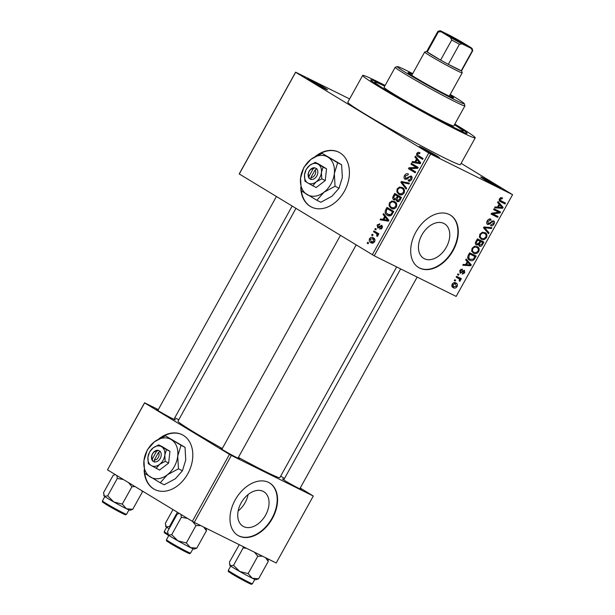 <?xml version="1.0" encoding="UTF-8"?>
<svg xmlns="http://www.w3.org/2000/svg" width="615" height="615" viewBox="0 0 615 615"><rect width="100%" height="100%" fill="white"/><g stroke="black" fill="none" stroke-linecap="round" stroke-linejoin="round"><path stroke-width="0.92" d="M422.067 147.723A11.493 0.484 -151 0 1 433.375 153.85A11.493 0.484 -151 0 1 439.333 157.694A11.493 0.484 -151 0 1 436.535 156.494A11.493 0.484 -151 0 1 425.626 150.59A11.493 0.484 -151 0 1 419.253 146.554A11.493 0.484 -151 0 1 422.067 147.723M310.198 79.873A11.493 0.484 -151 0 1 321.499 86A11.493 0.484 -151 0 1 327.464 89.844A11.493 0.484 -151 0 1 324.666 88.645A11.493 0.484 -151 0 1 313.75 82.748A11.493 0.484 -151 0 1 307.377 78.712A11.493 0.484 -151 0 1 310.198 79.873M483.521 178.181A11.493 0.484 -151 0 1 494.829 184.308A11.493 0.484 -151 0 1 500.787 188.152A11.493 0.484 -151 0 1 497.989 186.952A11.493 0.484 -151 0 1 487.08 181.048A11.493 0.484 -151 0 1 480.699 177.02A11.493 0.484 -151 0 1 483.521 178.181M300.75 187.46A30.642 22.524 -63.6 0 0 311.474 207.055A30.642 22.524 -63.6 0 0 344.369 191.288A30.642 22.524 -63.6 0 0 338.696 152.136A30.642 22.524 -63.6 0 0 315.157 156.587M301.373 190.896A30.642 22.524 -63.6 0 0 311.659 207.14M248.122 494.522A20.164 13.653 -58.8 0 1 238.143 510.98M243.625 526.594A20.164 13.653 121.2 0 0 265.357 515.547A20.164 13.653 121.2 0 0 263.843 491.731A20.164 13.653 121.2 0 0 263.159 491.354A20.164 13.653 121.2 0 0 241.426 502.394A20.164 13.653 121.2 0 0 242.933 526.217A20.164 13.653 121.2 0 0 243.625 526.594M238.935 535.988A30.642 20.741 121.2 0 0 271.961 519.206A30.642 20.741 121.2 0 0 269.67 482.998A30.642 20.741 121.2 0 0 268.617 482.429A30.642 20.741 121.2 0 0 235.591 499.211A30.642 20.741 121.2 0 0 237.882 535.411A30.642 20.741 121.2 0 0 238.935 535.988M237.69 535.288A30.642 20.741 121.2 0 0 238.543 535.75A30.642 20.741 121.2 0 0 271.492 519.114A30.642 20.741 121.2 0 0 269.47 482.883M443.876 223.453A20.164 13.653 -58.8 0 1 444.56 223.829A20.164 13.653 -58.8 0 1 446.075 247.645A20.164 13.653 -58.8 0 1 424.335 258.692A20.164 13.653 -58.8 0 1 423.65 258.315A20.164 13.653 -58.8 0 1 422.136 234.492A20.164 13.653 -58.8 0 1 443.876 223.453M419.645 268.086A30.642 20.741 121.2 0 0 452.678 251.304A30.642 20.741 121.2 0 0 450.38 215.104A30.642 20.741 121.2 0 0 449.334 214.527A30.642 20.741 121.2 0 0 416.301 231.309A30.642 20.741 121.2 0 0 418.6 267.51A30.642 20.741 121.2 0 0 419.645 268.086M418.408 267.387A30.642 20.741 121.2 0 0 419.261 267.848A30.642 20.741 121.2 0 0 452.21 251.212A30.642 20.741 121.2 0 0 450.188 214.989M238.189 457.76A10.724 0.454 -151 0 1 239.404 458.721A10.724 0.454 -151 0 1 236.79 457.598A10.724 0.454 -151 0 1 226.604 452.094A10.724 0.454 -151 0 1 220.654 448.327A10.724 0.454 -151 0 1 222.107 448.842M300.02 488.402A10.724 0.454 -151 0 1 301.227 489.363A10.724 0.454 -151 0 1 298.613 488.249A10.724 0.454 -151 0 1 288.427 482.737A10.724 0.454 -151 0 1 282.485 478.97A10.724 0.454 -151 0 1 283.938 479.492M174.153 418.923A10.724 0.454 -151 0 1 175.367 419.884A10.724 0.454 -151 0 1 172.754 418.769A10.724 0.454 -151 0 1 162.568 413.257A10.724 0.454 -151 0 1 156.617 409.49A10.724 0.454 -151 0 1 158.07 410.005M454.562 124.538A55.166 2.337 -151 0 1 467.093 133.44A55.166 2.337 -151 0 1 453.655 127.689A55.166 2.337 -151 0 1 401.288 99.361A55.166 2.337 -151 0 1 370.684 80.004A55.166 2.337 -151 0 1 384.214 85.577A55.166 2.337 -151 0 1 384.875 85.908M385.128 85.447A64.36 2.729 29 0 0 378.433 82.072A64.36 2.729 29 0 0 362.65 75.43A64.36 2.729 29 0 0 397.236 97.508A64.36 2.729 29 0 0 459.443 131.203A64.36 2.729 29 0 0 475.226 137.837A64.36 2.729 29 0 0 454.816 124.076M362.65 75.43L347.806 102.213A64.36 2.729 29 0 0 382.392 124.292A64.36 2.729 29 0 0 444.599 157.978A64.36 2.729 29 0 0 460.381 164.612L475.226 137.837M295.93 208.431L178.004 421.183A58.225 2.468 29 0 0 222.284 448.535M238.389 457.414A58.225 2.468 29 0 0 265.58 471.636A58.225 2.468 29 0 0 279.856 477.64L396.66 266.933M144.148 469.983A30.642 22.524 -63.6 0 0 154.865 489.578A30.642 22.524 -63.6 0 0 187.767 473.811A30.642 22.524 -63.6 0 0 182.086 434.659A30.642 22.524 -63.6 0 0 158.547 439.11M144.771 473.419A30.642 22.524 -63.6 0 0 155.057 489.663M372.575 235.722L371.614 235.138L372.083 234.284L373.051 234.869L372.575 235.722M376.049 233.27L373.505 231.732L373.974 230.879L378.886 233.854L378.41 234.707L377.625 234.23L377.933 235.776L377.226 236.429L376.657 235.76L376.964 234.038L376.049 233.27L378.525 234.5M375.819 229.879L374.85 229.295L375.327 228.442L376.288 229.026L375.819 229.879M377.879 228.165L377.118 224.99L379.847 223.868L379.463 224.775L377.787 225.474L377.91 227.089L381.892 225.267L382.223 228.034L379.724 229.164L380.116 228.257L381.508 227.642L381.515 226.182L377.733 228.104M377.91 227.089L379.517 227.65M381.485 226.166L382.638 226.735L380.962 226.205M384.667 216.442L383.06 214.489L383.552 213.589L388.872 220.278L388.373 221.177L380.116 219.801L380.608 218.909L383.037 219.394L384.667 216.442L386.574 217.387M389.403 202.827L391.817 201.02L394.599 201.589C396.621 202.558 397.198 204.38 396.329 207.032C394.592 209.1 392.831 209.492 391.04 208.208L389.087 205.894L389.403 202.827L390.233 203.234M391.501 208.462L391.909 208.639M397.167 188.828L399.581 187.022L402.364 187.59C404.378 188.567 404.954 190.381 404.086 193.033C402.356 195.101 400.588 195.493 398.797 194.209L396.844 191.895L397.167 188.828L397.99 189.236M399.258 194.463L399.673 194.64M416.855 153.304L418.077 152.259L419.984 152.735L419.599 153.642L417.623 153.819L417.623 155.049L423.097 158.524L422.628 159.377L418.046 156.602C416.693 156.064 416.301 154.965 416.855 153.304L417.685 153.712M372.329 254.764L428.74 153.004L430.631 154.05L374.228 255.809L239.204 173.93L295.615 72.163L349.62 98.938M428.74 153.004L295.646 72.286L239.243 174.053M416.516 158.993L414.91 157.033L415.402 156.141L420.714 162.821L420.222 163.721L411.958 162.345L412.457 161.453L414.879 161.937L416.516 158.993L418.423 159.931M416.355 167.449L410.951 164.174L411.42 163.321L418.169 167.411L417.67 168.326L410.267 168.633L415.679 171.916L415.202 172.769L408.452 168.671L408.96 167.757L416.355 167.449L417.762 168.149M405.523 178.442L411.081 175.959C412.188 176.713 412.358 177.896 411.589 179.511C410.551 181.094 409.405 181.54 408.145 180.848L408.529 179.949L410.782 179.057L410.582 176.797L409.751 176.651L407.384 178.988L405.062 179.303C403.894 178.465 403.732 177.189 404.57 175.46C405.739 173.707 407.022 173.222 408.421 174.022L408.037 174.929L405.323 176.013L405.523 178.442L407.076 179.219L405.708 178.542M410.451 176.728L412.065 177.527L409.751 176.651M406.138 189.12L400.872 182.347L401.334 181.517L409.482 183.085L408.998 183.97L401.918 182.363L406.638 188.228L406.138 189.12M394.253 200.029L393.838 199.821C392.578 199.037 392.393 197.769 393.293 196.024L394.753 193.387L401.503 197.477L400.042 200.129C399.173 201.589 398.174 202.028 397.044 201.443L396.137 199.66L394.069 199.952M388.226 215.665L387.235 215.173C385.19 214.235 384.652 212.467 385.613 209.884L386.996 207.386L393.746 211.475L391.555 215.135C389.971 216.173 388.534 216.188 387.235 215.173L387.742 215.45M371.506 242.963L370.814 242.618C369.315 241.933 368.885 240.619 369.53 238.674C370.807 237.144 372.09 236.867 373.39 237.844C374.858 238.535 375.265 239.842 374.62 241.757C373.374 243.279 372.106 243.571 370.814 242.618L371.183 242.825M372.998 237.628L373.39 237.844M368.124 243.755L367.163 243.171L367.632 242.318L368.593 242.902L368.124 243.755M374.228 255.809L456.161 296.422L512.572 194.663L461.089 163.336M454.262 280.586L454.731 279.733L455.661 280.194L455.192 281.047L454.262 280.586M457.499 274.744L457.975 273.89L458.905 274.351L458.429 275.205L457.499 274.744M465.709 259.93L466.201 259.038L471.282 264.865L470.79 265.757L462.764 265.25L463.256 264.358L465.609 264.581L467.246 261.636L465.709 259.93M477.132 246.615C479.085 247.345 479.623 249.006 478.739 251.604C477.017 253.726 475.295 254.272 473.573 253.226L471.697 251.22L472.059 248.283L474.434 246.346L477.578 246.861M484.897 232.616C486.849 233.346 487.38 235.007 486.496 237.605C484.781 239.727 483.059 240.273 481.33 239.227L479.462 237.221L479.815 234.284L482.191 232.347L485.343 232.862M493.553 220.77C494.621 221.377 494.768 222.484 493.999 224.083C492.969 225.682 491.846 226.212 490.632 225.682L491.016 224.79L493.222 223.729L493.061 221.615L492.246 221.554L489.909 223.991L487.641 224.513C486.519 223.829 486.38 222.638 487.226 220.923C488.387 219.148 489.64 218.571 490.993 219.186L490.601 220.085L487.941 221.377L488.102 223.652L493.714 220.862M493.153 221.661L491.854 220.877L493.153 221.661M497.558 202.481L498.05 201.582L503.132 207.409L502.632 208.3L494.606 207.793L495.106 206.901L497.458 207.132L499.096 204.18L497.558 202.481M430.631 154.05L512.572 194.663M499.895 201.336L500.618 201.774C499.311 201.389 498.942 200.39 499.511 198.76L500.71 197.653L502.563 197.922L502.171 198.822L500.249 199.175L500.233 200.336L505.515 203.111L505.038 203.965L500.249 201.566M499.172 199.698L501.041 200.89M493.599 209.623L494.068 208.769L500.587 211.998L500.08 212.905L492.869 213.912L498.089 216.503L497.62 217.356L491.101 214.12L491.608 213.205L498.811 212.206L493.599 209.623M483.521 227.796L483.982 226.966L491.9 227.673L491.408 228.549L484.543 227.711L489.048 232.816L488.556 233.708L483.521 227.796M479.277 246.092L478.662 244.647L476.417 245.016C475.203 244.393 475.041 243.209 475.941 241.472L477.401 238.835L483.92 242.064L482.452 244.709C481.591 246.177 480.607 246.684 479.516 246.246L479.377 246.161M468.953 259.691L469.768 260.183C467.792 259.492 467.285 257.87 468.261 255.325L469.645 252.834L476.164 256.063L473.973 259.738C472.42 260.868 471.013 261.021 469.768 260.183L469.368 259.968M464.41 270.254L464.702 272.845L462.249 274.152L462.641 273.252L464.01 272.545L464.041 271.154L460.158 273.268L459.774 270.446L462.449 269.124L462.057 270.016L460.412 270.846L460.512 272.36L461.066 272.353L464.533 270.323M464.064 271.169L462.934 270.485L464.064 271.169M456.153 277.173L456.622 276.327L461.365 278.672L460.889 279.525L460.135 279.149L460.412 280.586L459.705 281.27L459.167 280.686L459.49 279.033L456.153 277.173M456.269 276.958L458.867 278.541L456.261 276.973M455.953 282.977C457.376 283.492 457.752 284.691 457.091 286.567C455.861 288.127 454.616 288.52 453.37 287.751C451.925 287.236 451.525 286.036 452.186 284.13C453.447 282.562 454.7 282.177 455.953 282.977L456.299 283.169M194.255 522.373L192.357 521.328L229.464 454.377L231.363 455.423L194.255 522.373L276.189 562.986L313.296 496.036L300.235 488.01M284.499 478.47L280.686 476.156M229.464 454.377L144.594 402.91L107.487 469.86L144.563 402.787L158.301 409.598M174.798 417.77L178.796 419.753M192.357 521.328L107.487 469.86M231.363 455.423L313.296 496.036M182.271 434.751A30.642 22.524 -63.6 0 0 160.584 438.026M338.88 152.228A30.642 22.524 -63.6 0 0 317.194 155.503M500.433 197.761L502.171 198.822M499.518 198.737L500.249 199.175M501.471 201.105L501.187 201.628L505.038 203.965M501.187 201.628L499.319 200.698M500.518 205.825L503.132 207.409M501.248 207.463L502.632 208.3M501.156 206.579L499.695 204.849L498.381 207.217L502.171 207.586L501.156 206.579M498.973 204.403L499.695 204.849M497.658 206.778L498.381 207.217M496.543 209.992L496.228 210.568L500.08 212.905M491.685 213.197L492.869 213.912M494.045 214.497L493.76 215.012L497.62 217.356M493.76 215.012L491.285 213.789M493.784 209.285L498.811 212.206M489.04 219.14L490.601 220.085M487.218 220.931L487.941 221.377M493.268 223.637L493.999 224.083M491.516 221.108L492.246 221.554M489.171 223.537L489.909 223.991M489.625 227.465L491.408 228.549M483.813 227.266L484.543 227.711M486.45 231.24L489.048 232.816M482.975 232.216L483.098 232.639M485.773 237.167L486.496 237.605M479.977 237.29L479.508 237.344M485.735 237.236C486.396 235.238 485.958 233.977 484.412 233.462C483.136 232.685 481.86 233.077 480.584 234.661C479.931 236.606 480.346 237.851 481.822 238.389L483.498 238.758L485.735 237.236M482.498 232.278L484.805 233.677L482.468 232.286M479.369 236.921L481.822 238.389M479.854 234.223L480.584 234.661M479.877 240.058L479.554 240.642M481.722 244.27L482.452 244.709M477.901 244.186L478.662 244.647M482.69 242.541L477.117 239.35L480.738 241.572L479.423 244.101L479.885 245.339L481.868 244.024L482.69 242.541L480.738 241.572M478.593 243.594L479.423 244.101M479.977 241.195L477.694 240.065L476.287 242.794L476.886 244.163L479.047 242.879L479.977 241.195L477.071 239.435M476.963 239.619L477.694 240.065M475.533 242.333L476.287 242.794M475.964 241.426L476.694 241.872M475.211 246.215L475.334 246.638M478.009 251.166L478.739 251.604M472.22 251.289L471.743 251.343M477.978 251.235C478.639 249.236 478.193 247.976 476.656 247.461C475.38 246.677 474.104 247.076 472.82 248.66C472.174 250.605 472.589 251.85 474.065 252.381L475.733 252.75L477.978 251.235M474.734 246.277L477.04 247.676L474.711 246.284M471.613 250.92L474.065 252.381M472.097 248.214L472.82 248.66M472.12 254.057L471.797 254.641M473.204 259.269L473.973 259.738M468.492 258.292L467.854 258.354M467.623 257.47L470.252 259.338L473.289 259.199L474.926 256.54L469.36 253.349M474.926 256.54L469.937 254.064L469.084 255.594L468.845 258.208M469.207 253.618L469.937 254.064M467.669 257.793L470.252 259.338M468.361 255.156L469.084 255.594M468.668 263.274L471.282 264.865M469.399 264.919L470.79 265.757M469.307 264.035L467.846 262.298L466.531 264.673L470.321 265.034L469.307 264.035M467.123 261.859L467.846 262.298M465.809 264.227L466.531 264.673M460.835 269.278L462.057 270.016M459.766 270.454L460.412 270.846M464.056 272.453L464.702 272.845M462.657 270.731L463.495 271.238M457.545 274.667L458.429 275.205M457.322 276.673L457.03 277.188L460.889 279.525M457.03 277.188L456.338 276.842M456.438 277.065L460.135 279.149M459.605 280.094L460.412 280.586M454.301 280.509L455.192 281.047M456.445 286.175L457.091 286.567M456.43 286.206L455.484 283.83L452.848 284.491L453.801 286.874L456.43 286.206M455.769 283.984L453.716 282.762L455.769 283.984M451.787 285.668L453.801 286.874M452.202 284.099L452.848 284.491M419.822 153.12L418.077 152.259M422.797 159.07L420.283 156.817M416.893 158.017L414.91 157.033M415.417 162.921L412.457 161.453M417.593 163.283L414.879 161.937M418.669 161.745L417.147 159.754L415.832 162.129L419.73 162.906L418.669 161.745L420.629 162.714M419.015 160.684L417.147 159.754M420.468 163.275L419.73 162.906M418.446 163.421L415.832 162.129M417.869 167.957L410.951 164.174M414.671 166.019L414.971 165.473M415.371 172.461L408.452 168.671M412.181 170.524L412.481 169.978M410.689 168.618L408.96 167.757M405.408 175.875L404.57 175.46M410.366 180.856L408.529 179.949M411.612 179.465L410.782 179.057M402.671 183.239L400.872 182.347M404.055 182.87L401.334 181.517M402.963 188.951L399.581 187.022M403.302 188.874L403.801 188.813M401.195 194.909L400.703 194.086M398.374 192.649L396.844 191.895M404.124 192.972L403.294 192.564C403.947 190.519 403.471 189.143 401.879 188.436L404.286 189.612M404.301 189.635L401.879 188.436C400.557 187.475 399.25 187.767 397.959 189.305C397.321 191.296 397.767 192.656 399.289 193.371L402.056 194.763M402.41 194.624L401.018 193.933L403.294 192.564M399.289 193.371L401.018 193.933M397.966 196.154L398.312 195.539M396.959 200.067L396.137 199.66M401.126 198.068L395.076 194.717L393.669 197.453L394.3 198.968L395.968 199.798L394.546 199.083M401.072 198.261L398.228 196.631L396.913 199.16L397.405 200.521L399.058 201.343L397.628 200.636M401.172 198.084L398.228 196.631M397.405 200.521L399.419 199.337L400.242 197.853M401.165 197.999L395.076 194.717M397.336 198.245L396.506 197.83L397.436 196.154M394.3 198.968L396.506 197.83M395.199 202.95L391.817 201.02M395.545 202.865L396.045 202.812M393.431 208.9L392.939 208.085M390.61 206.648L389.087 205.894M396.36 206.971L395.537 206.563C396.183 204.518 395.714 203.142 394.115 202.435L396.529 203.611M396.537 203.634L394.115 202.435C392.793 201.474 391.486 201.766 390.194 203.296C389.564 205.295 390.002 206.648 391.532 207.37L394.3 208.754M394.653 208.623L393.262 207.932L395.537 206.563M391.532 207.37L393.262 207.932M386.443 210.292L385.613 209.884M390.21 210.153L390.548 209.538M389.626 215.927L389.011 214.996M393.446 212.021L387.312 208.716L386.466 210.245L386.258 212.99L390.571 215.765M393.316 212.26L387.312 208.716M392.478 213.766L391.647 213.359L392.485 211.852M391.732 214.935L390.84 214.497L391.647 213.359M387.719 214.328L390.84 214.497M385.052 215.473L383.06 214.489M383.568 220.378L380.608 218.909M385.743 220.739L383.037 219.394M386.82 219.194L385.298 217.21L383.983 219.578L387.881 220.362L386.82 219.194L388.78 220.17M387.166 218.133L385.298 217.21M388.618 220.731L387.881 220.362M386.597 220.877L383.983 219.578M377.856 225.359L377.118 224.99M379.363 227.804L378.041 227.15M381.5 228.941L380.116 228.257M382.238 228.004L381.508 227.642M375.865 229.795L374.85 229.295M378.586 234.4L373.505 231.732M377.226 233.577L377.525 233.031M378.448 234.638L377.625 234.23M377.564 236.206L376.657 235.76M377.994 235.645L377.087 235.199M377.748 234.43L376.964 234.038M372.621 235.637L371.614 235.138M370.268 239.043L369.53 238.674M374.374 239.396L374.766 239.243M373.113 243.04L372.951 242.61M374.666 241.672L373.928 241.311L372.621 238.528L374.919 239.673M374.927 239.689L372.921 238.697L370.222 239.12L371.237 241.741L373.505 242.879M371.237 241.741L373.928 241.311M368.17 243.671L367.163 243.171M444.976 122.423L450.734 125.744L444.976 122.423M412.35 74.261A26.045 1.107 29 0 0 408.029 72.585A26.045 1.107 29 0 0 422.028 81.518A26.045 1.107 29 0 0 447.205 95.156A26.045 1.107 29 0 0 453.593 97.839A26.045 1.107 29 0 0 449.88 95.064M412.703 73.631A38.307 1.622 29 0 0 406.7 70.587A38.307 1.622 29 0 0 397.367 66.597A38.307 1.622 29 0 0 417.239 79.404A38.307 1.622 29 0 0 454.923 99.83A38.307 1.622 29 0 0 464.317 103.704A38.307 1.622 29 0 0 450.226 94.433M464.317 103.704L464.917 105.788A39.837 1.691 -151 0 1 464.917 105.865A39.837 1.691 -151 0 1 455.146 101.759A39.837 1.691 -151 0 1 416.639 80.903A39.837 1.691 -151 0 1 395.222 67.235A39.837 1.691 -151 0 1 395.291 67.189L397.367 66.597M395.222 67.235L384.091 87.322A39.837 1.691 29 0 0 405.5 100.983A39.837 1.691 29 0 0 444.015 121.839A39.837 1.691 29 0 0 453.778 125.952L464.917 105.865M384.729 86.162A50.568 2.145 29 0 0 374.712 82.118A50.568 2.145 29 0 0 401.887 99.469A50.568 2.145 29 0 0 450.764 125.937A50.568 2.145 29 0 0 463.164 131.149A50.568 2.145 29 0 0 454.424 124.791M167.803 533.974L168.003 534.681A14.914 0.63 -151 0 0 168.51 535.142A14.914 0.63 29 0 0 171.992 537.387A14.914 0.63 29 0 0 177.896 540.839L171.708 534.673L168.51 535.142L167.549 531.575L177.189 514.186L179.357 513.44M180.902 514.378L181.348 517.284L171.708 534.673M181.348 517.284L187.467 518.36M186.322 542.96L177.896 540.839A14.914 0.63 29 0 0 190.442 547.573L186.322 542.96L195.962 525.571L200.736 525.587M192.495 521.405L195.962 525.571M196.792 548.149L190.442 547.573A14.914 0.63 29 0 0 194.071 549.126L196.792 548.149L206.432 530.76L206.148 528.27M203.703 527.055L206.432 530.76M462.657 42.965A10.878 0.461 -151 0 1 465.547 44.972A10.878 0.461 -151 0 1 459.474 42.074A10.878 0.461 -151 0 1 449.434 36.408A10.878 0.461 -151 0 1 446.528 34.432A10.878 0.461 -151 0 1 452.248 37.1A10.878 0.461 -151 0 1 462.657 42.965M438.38 31.895L427.248 51.983A19.918 0.846 29 0 0 432.068 55.112A19.918 0.846 29 0 0 440.609 60.086L451.741 39.998L450.426 37.415A18.389 0.776 29 0 0 462.188 43.903L459.459 44.257L448.327 64.344A19.918 0.846 29 0 0 461.235 70.74L472.366 50.653L471.121 48.331A18.389 0.776 29 0 0 472.128 48.562A18.389 0.776 29 0 0 470.913 47.57L461.665 41.958A18.389 0.776 29 0 0 449.903 35.462L440.97 31.042A18.389 0.776 29 0 0 439.994 30.75A18.389 0.776 29 0 0 441.178 31.803L438.38 31.895A19.918 0.846 -151 0 1 437.88 31.365L426.749 51.452A19.918 0.846 29 0 0 427.248 51.983L440.609 60.086A19.918 0.846 29 0 0 448.327 64.344L461.235 70.74A19.918 0.846 29 0 0 461.596 70.763L462.196 72.808A21.456 0.907 -151 0 1 462.188 72.847A21.456 0.907 -151 0 1 450.557 67.35A21.456 0.907 -151 0 1 430.392 55.988A21.456 0.907 -151 0 1 424.665 52.044A21.456 0.907 -151 0 1 424.704 52.021L426.756 51.437M441.178 31.803L450.426 37.415M462.188 43.903L471.121 48.331M437.88 31.365A19.918 0.846 -151 0 1 437.918 31.342L439.994 30.75M472.128 48.562L472.727 50.645A19.918 0.846 -151 0 1 472.727 50.684A19.918 0.846 -151 0 1 472.366 50.653M459.459 44.257A19.918 0.846 -151 0 1 451.741 39.998M116.865 475.541L117.304 478.447L123.431 479.523M141.642 490.57L142.396 491.923L142.365 491.008M142.396 491.923L132.755 509.312L126.406 508.736L122.285 504.123L113.86 502.001L107.663 495.836L104.473 496.305L103.512 492.738L113.152 475.349L115.32 474.603M103.766 495.137L103.966 495.844A14.914 0.63 29 0 0 104.473 496.305A14.914 0.63 29 0 0 113.86 502.001A14.914 0.63 29 0 0 126.406 508.736A14.914 0.63 -151 0 0 130.034 510.289L132.755 509.312M117.304 478.447L107.663 495.836M128.481 482.591L131.925 486.734L122.285 504.123M131.925 486.734L134.969 486.526M229.626 564.616L229.833 565.323A14.914 0.63 -151 0 0 230.333 565.785A14.914 0.63 29 0 0 233.815 568.029A14.914 0.63 29 0 0 239.719 571.481L233.531 565.323L230.333 565.785L229.372 562.218L239.281 544.69M243.11 546.589L243.171 547.927L233.531 565.323M243.171 547.927L246.515 548.28M248.153 573.611L239.719 571.481A14.914 0.63 29 0 0 252.265 578.215L248.153 573.611L257.793 556.214L262.567 556.229M254.549 552.262L257.793 556.214M258.615 578.792L252.265 578.215A14.914 0.63 29 0 0 255.901 579.776L258.615 578.792L268.255 561.403L267.979 558.912M265.526 557.705L268.255 561.403M172.992 509.581L165.335 523.388L166.296 526.947A14.914 0.63 29 0 0 169.102 528.785M177.381 512.249L169.494 526.486L166.296 526.947A14.914 0.63 29 0 1 165.796 526.486L165.589 525.779M169.978 527.193L169.494 526.486M310.913 177.504L315.111 169.932L316.91 168.825L314.888 167.826A6.127 4.505 -63.6 0 0 309.122 171.254A6.127 4.505 -63.6 0 0 309.137 178.196L310.975 179.534L310.913 177.504A4.597 3.375 -63.6 0 0 314.942 174.891A4.597 3.375 -63.6 0 0 315.111 169.932M311.067 179.365A6.127 4.505 -63.6 0 0 316.833 175.936A6.127 4.505 -63.6 0 0 316.817 168.994M315.287 162.36L309.729 165.366L306.193 169.363L304.533 174.737L304.894 181.102L307.784 182.97L316.148 187.544L325.243 180.541L326.542 168.802L318.747 164.074L315.287 162.36L318.17 164.22A10.724 7.88 -63.6 0 0 309.729 165.366A10.724 7.88 -63.6 0 0 304.533 174.737A10.724 7.88 -63.6 0 0 307.784 182.97A10.724 7.88 -63.6 0 0 316.225 181.825L321.783 178.819L325.243 180.541M312.689 185.83L316.225 181.825A10.724 7.88 -63.6 0 0 321.422 172.454L323.083 167.088L326.542 168.802M321.783 178.819L321.422 172.454A10.724 7.88 -63.6 0 0 318.17 164.22L323.083 167.088M335.052 186.26L334.337 173.53A21.456 15.767 -63.6 0 0 327.841 157.063A21.456 15.767 -63.6 0 0 310.952 159.347A21.456 15.767 -63.6 0 0 300.558 178.089A21.456 15.767 -63.6 0 0 307.054 194.555A21.456 15.767 -63.6 0 0 323.944 192.272A21.456 15.767 -63.6 0 0 334.337 173.53L337.65 162.791L341.625 164.758L342.34 177.497L339.026 188.236L331.954 196.247L320.846 202.25L316.871 200.282L323.944 192.272L335.052 186.26L339.026 188.236M337.65 162.791L322.06 153.335L310.952 159.347L303.871 167.357L300.558 178.089L301.281 190.827L316.871 200.282M322.06 153.335L341.625 164.758M314.888 167.826L313.181 168.764L308.984 176.336L309.137 178.196M313.181 168.764A4.597 3.375 -63.6 0 0 309.153 171.377A4.597 3.375 -63.6 0 0 308.984 176.336M310.906 179.288L309.045 178.365M316.756 168.733L316.525 169.148M154.304 460.028L158.509 452.455L160.307 451.349L158.286 450.349A6.127 4.505 -63.6 0 0 152.512 453.778A6.127 4.505 -63.6 0 0 152.535 460.72L154.365 462.057L154.304 460.028A4.597 3.375 -63.6 0 0 158.332 457.414A4.597 3.375 -63.6 0 0 158.509 452.455M154.465 461.888A6.127 4.505 -63.6 0 0 160.231 458.459A6.127 4.505 -63.6 0 0 160.215 451.518M158.678 444.883L153.127 447.889L149.583 451.887L147.931 457.26L148.284 463.625L151.175 465.494L159.546 470.068L168.641 463.064L169.932 451.325L162.137 446.598L158.678 444.883L161.568 446.744A10.724 7.88 -63.6 0 0 153.127 447.889A10.724 7.88 -63.6 0 0 147.931 457.26A10.724 7.88 -63.6 0 0 151.175 465.494A10.724 7.88 -63.6 0 0 159.623 464.348L165.174 461.342L168.641 463.064M156.087 468.353L159.623 464.348A10.724 7.88 -63.6 0 0 164.82 454.977L166.473 449.611L169.932 451.325M165.174 461.342L164.82 454.977A10.724 7.88 -63.6 0 0 161.568 446.744L166.473 449.611M178.45 468.791L177.727 456.053A21.456 15.767 -63.6 0 0 171.231 439.587A21.456 15.767 -63.6 0 0 154.342 441.87A21.456 15.767 -63.6 0 0 143.956 460.612A21.456 15.767 -63.6 0 0 150.452 477.079A21.456 15.767 -63.6 0 0 167.342 474.795A21.456 15.767 -63.6 0 0 177.727 456.053L181.048 445.314L185.023 447.282L185.738 460.02L182.424 470.759L175.344 478.77L164.236 484.774L160.261 482.806L167.342 474.795L178.45 468.791L182.424 470.759M181.048 445.314L165.45 435.858L154.342 441.87L147.269 449.88L143.956 460.612L144.671 473.35L160.261 482.806M165.45 435.858L185.023 447.282M158.286 450.349L156.579 451.287L152.382 458.859L152.535 460.72M156.579 451.287A4.597 3.375 -63.6 0 0 152.551 453.901A4.597 3.375 -63.6 0 0 152.382 458.859M154.304 461.811L152.443 460.889M160.154 451.256L159.923 451.671M490.401 222.276L491.07 222.676M484.289 226.989L485.758 227.881M483.659 227.55L485.366 228.588M479.123 242.733L479.854 243.171M474.111 258.008L474.841 258.454M461.857 271.569L462.68 272.076M421.767 158.447L418.046 156.602M420.268 163.636L418.077 162.544M408.76 177.481L407.976 177.097M394.123 196.439L393.293 196.024M400.25 199.744L399.419 199.337M388.419 221.085L386.228 220.001M380.201 226.95L379.217 226.458M190.589 553.116C188.79 553.815 191.18 554.269 186.038 552.078L170.232 543.345C164.705 539.57 167.034 541.769 166.465 539.747A13.791 0.584 29 0 0 170.147 542.276A13.791 0.584 29 0 0 183.116 549.587A13.791 0.584 29 0 0 190.589 553.116L192.995 548.772M187.344 552.001A12.869 0.546 -151 0 1 185.369 551.74A12.869 0.546 -151 0 1 170.263 543.36M106.111 503.439A13.791 0.584 29 0 0 119.072 510.75A13.791 0.584 29 0 0 126.552 514.278C124.753 514.978 127.144 515.432 122.001 513.241L106.195 504.508C100.545 500.579 103.082 503.093 102.428 500.91A13.791 0.584 29 0 0 106.111 503.439M123.308 513.171A12.869 0.546 -151 0 1 121.332 512.902A12.869 0.546 -151 0 1 106.226 504.523M252.419 583.766C250.62 584.465 253.003 584.911 247.86 582.72L232.055 573.987C226.528 570.213 228.857 572.411 228.296 570.389A13.791 0.584 29 0 0 231.978 572.926A13.791 0.584 29 0 0 244.939 580.229A13.791 0.584 29 0 0 252.419 583.766L254.825 579.422M249.175 582.651A12.869 0.546 -151 0 1 247.199 582.382A12.869 0.546 -151 0 1 232.086 574.003M167.81 534.012A13.791 0.584 29 0 1 164.251 531.552C164.905 533.735 162.375 531.222 168.018 535.15L168.764 535.596A12.869 0.546 -151 0 1 168.049 535.165M500.695 200.705L499.157 199.775M377.987 227.12L379.355 227.804M463.164 131.149L462.711 131.964M374.712 82.118L374.258 82.933M166.465 539.747L168.871 535.404M179.273 513.387L178.634 513.571M340.418 235.414L221.884 449.257M356.154 244.954L237.967 458.167M157.847 410.42L276.381 196.577M173.93 419.33L292.117 206.117M299.789 488.817L417.155 277.088M283.707 479.9L400.657 268.916M424.665 52.044L411.743 75.361M462.188 72.847L449.273 96.155M461.596 70.763L472.727 50.684M126.552 514.278L128.958 509.943M102.428 500.91L104.834 496.566M115.228 474.557L114.598 474.734M228.296 570.389L230.702 566.046M164.251 531.552L166.665 527.209"/></g></svg>
